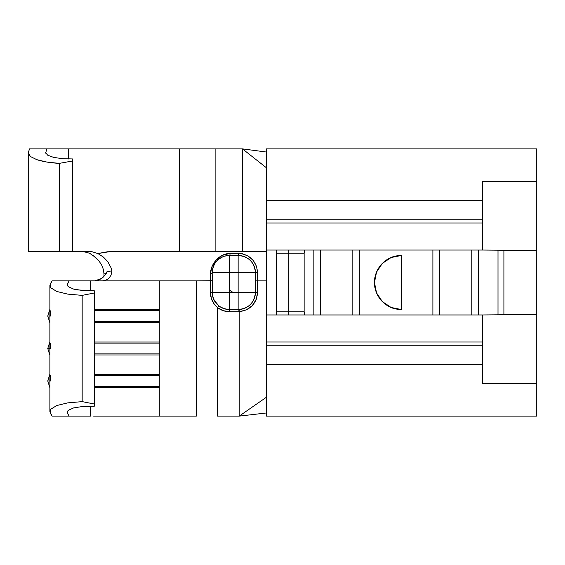 <?xml version="1.0" encoding="UTF-8"?>
<svg xmlns="http://www.w3.org/2000/svg" width="565" height="565" viewBox="0 0 565 565"><rect width="100%" height="100%" fill="white"/><g stroke="black" fill="none" stroke-linecap="round" stroke-linejoin="round"><path stroke-width="0.85" d="M49.89 355.286L47.75 348.499L49.89 348.499L47.757 348.499L49.89 341.705M49.89 322.827L47.75 316.04L49.89 316.04L47.757 316.04L49.89 309.253M49.89 387.745L47.75 380.951L49.89 380.951L47.757 380.951L49.89 374.164M28.25 152.91L29.507 148.885L46.733 148.885L45.687 153.157L46.733 148.885L29.507 148.885L28.25 152.91L28.25 251.665L28.25 152.91L30.454 156.533L28.25 152.91M47.622 155.163L45.56 152.458L47.622 155.163L53.484 157.345L47.622 155.163M62.256 158.68L53.484 157.345L62.256 158.68L72.61 158.956L62.256 158.68M242.413 253.763L248.466 256.249L253.346 260.599L256.517 266.32L257.619 272.761L257.619 280.876L255.451 280.876L257.619 280.876L257.619 292.239L256.228 299.45L252.287 305.623L246.34 309.903L239.221 311.682L239.221 416.115L266.27 397.343L239.221 416.115L266.27 412.987L239.221 416.115L239.221 311.682A19.471 19.471 0 0 1 238.14 311.711L229.489 311.711L223.196 310.672L217.589 307.65L214.389 304.344L211.409 298.652L210.371 292.239L210.342 280.876L210.519 273.608L211.939 266.722L215.865 260.416L222.285 255.338L230.082 253.417L238.331 253.318C249.956 254.448 256.383 260.924 257.619 272.761L257.619 280.876L266.27 280.876L257.619 280.876L257.619 292.239C256.602 303.582 250.465 310.065 239.221 311.682L239.101 309.521L242.208 309.062M482.651 343.901L482.651 345.229L266.27 345.229L266.27 342.009L482.651 342.009L482.651 383.656L536.75 383.656L536.75 364.305L536.75 416.115L536.75 383.656L482.651 383.656L482.651 364.305L266.27 364.305L482.651 364.305L482.651 345.229L266.27 345.229L266.27 416.115L536.75 416.115L266.27 416.115L266.27 251.665L128.191 251.672M217.589 416.115L217.589 307.65L217.589 416.115L239.221 416.115L217.589 416.115M119.017 251.665L107.216 251.792L97.893 253.537L103.536 257.167L107.908 261.849L111.185 268.05L111.934 270.896L111.008 275.282L108.501 278.743L105.21 280.487L102.286 280.876L196.33 280.876L196.33 416.115L196.33 280.876L211.67 280.72L210.342 280.876L210.519 273.608C210.583 268.968 212.362 264.568 215.865 260.416C219.919 255.86 224.658 253.523 230.082 253.417L238.331 253.318L238.14 255.451L229.489 255.451L224.757 256.107M359.319 250.041L359.319 314.959L359.319 250.041M432.889 314.959L432.889 250.041L432.889 314.959M393.939 256.531A27.049 27.049 0 0 0 391.171 257.506C393.339 256.39 396.785 255.705 401.51 255.451L401.51 309.549L391.157 307.487A27.049 27.049 0 0 0 401.496 309.549C396.785 309.295 393.339 308.61 391.157 307.487L382.385 301.625L376.523 292.854A27.049 27.049 0 0 0 391.15 307.487L382.385 301.625C377.067 295.947 374.425 289.57 374.461 282.5A27.049 27.049 0 0 0 376.523 292.847L374.461 282.5L376.523 272.146A27.049 27.049 0 0 0 374.461 282.5C374.425 275.43 377.067 269.053 382.385 263.375L391.157 257.513A27.049 27.049 0 0 0 376.523 272.146L382.385 263.375L391.157 257.513L401.51 255.451A27.049 27.049 0 0 0 397.068 255.818M276.688 250.041L276.688 314.959A35.164 35.164 0 0 1 276.546 311.824L276.546 253.177A35.164 35.164 0 0 1 276.688 250.041L276.546 253.177L288.221 253.177L276.546 253.177M482.651 343.28L482.651 314.959L536.75 314.465L536.75 364.305L536.75 314.465L482.651 314.959L266.27 314.959L266.27 342.009L482.651 342.009L482.651 314.959L266.27 314.959L266.27 148.885L266.27 219.771L482.651 219.771L482.651 222.991L266.27 222.991L266.27 250.041L482.651 250.041L266.27 250.041L266.27 251.665L242.47 251.665L242.47 181.344L242.47 251.665M439.379 250.041L439.379 314.959L439.379 250.041M497.998 314.818L497.998 250.182L497.998 314.818M478.329 250.041L478.329 314.959L478.329 250.041M313.879 314.959L313.879 250.041L313.879 314.959M304.818 250.041L304.139 253.177L304.139 311.824L304.818 314.959A7.571 7.571 0 0 1 304.139 311.824L304.139 253.177A7.571 7.571 0 0 1 304.818 250.041M304.719 314.726L304.139 311.824L276.546 311.824L304.139 311.824M276.546 311.845L276.688 314.959M107.011 271.659L111.934 270.896L107.011 271.659L104.772 275.473L101.778 278.418L94.807 280.876L98.988 280.007L102.943 277.457L106.079 273.531M50.532 343.308L50.476 348.499M52.093 416.115L49.89 411.511L50.786 409.194L56.811 405.515L67.744 402.873L82.165 401.623L82.165 295.375L67.744 294.118L56.811 291.476L50.786 287.797L49.89 285.48L52.093 280.876L69.177 280.876L67.553 283.559L67.553 285.876L67.553 283.559L67.235 285.12L68.181 286.603L67.2 284.732L69.177 280.876L90.534 280.876L52.093 280.876L50.476 283.559L50.786 287.797L56.811 291.476L67.744 294.118L82.165 295.375L82.165 401.623L94.249 403.989L94.249 293.002L82.165 295.375L94.249 293.002L94.249 406.277L82.893 406.447L94.249 406.277L94.249 403.989L82.165 401.623L67.744 402.873L56.811 405.515L50.786 409.194L50.476 413.432L52.093 416.115L90.534 416.115L90.534 406.186L90.534 416.115L52.093 416.115M90.534 280.876L90.534 290.805L90.534 280.876L159.288 280.876L159.288 309.578L94.249 309.578L159.288 309.578L159.288 342.037L94.249 342.037L159.288 342.037L159.288 374.496L94.249 374.496L159.288 374.496L159.288 416.115L93.642 416.115M196.33 280.876L159.288 280.876L159.288 322.495L94.249 322.495L159.288 322.495L159.288 416.115L196.33 416.115L148.991 416.115M94.249 387.413L159.288 387.413L94.249 387.413M94.249 354.954L159.288 354.954L94.249 354.954M50.532 375.76L50.476 380.951M72.61 251.665L28.25 251.665L72.61 251.665L72.61 160.976L72.61 251.665L91.827 251.665L97.893 253.537L91.827 251.665M503.909 314.762L503.909 250.239L503.909 314.762M482.651 221.72L482.651 250.041L536.75 250.535L536.75 314.465L536.75 250.535L482.651 250.041L482.651 222.991L266.27 222.991L266.27 219.771L482.651 219.771L482.651 200.695L266.27 200.695L482.651 200.695L482.651 181.344L536.75 181.344L536.75 148.885L266.27 148.885L536.75 148.885L536.75 181.344L482.651 181.344L482.651 219.771M536.75 250.535L536.75 181.344L536.75 250.535M288.433 250.041A23.49 23.49 0 0 0 288.221 253.177L304.139 253.177L288.221 253.177L288.221 311.824A23.49 23.49 0 0 0 288.433 314.959A23.49 23.49 0 0 1 288.221 311.824L288.221 253.177A23.49 23.49 0 0 1 288.433 250.041M482.665 220.131L482.651 221.099M50.532 310.849L50.476 316.04M94.249 290.714L94.249 293.002L94.249 290.714L82.893 290.544L73.634 289.089L68.181 286.603L73.634 289.089L77.878 289.965L94.249 290.714M73.634 407.909L82.893 406.447L73.634 407.909L68.181 410.388L73.634 407.909M67.433 413.213L67.553 411.122L67.553 413.432L67.2 412.259L68.181 410.388L67.235 411.871M67.553 413.432L69.177 416.115L67.553 413.432M266.27 152.013L242.47 148.885L266.27 167.657L242.47 148.885L266.27 152.013M72.836 148.885L68.605 148.885L68.605 158.984L68.605 148.885L242.47 148.885L242.47 181.344L242.47 148.885L215.124 148.885L215.124 251.665L215.124 148.885L179.508 148.885L179.508 251.665L215.124 251.665M109.716 251.672L97.893 253.537L103.536 257.167L107.908 261.849L111.185 268.05L111.934 270.896L111.008 275.282L108.501 278.743L105.21 280.487L102.286 280.876M154.153 251.665L111.99 251.665M163.878 148.885L179.508 148.885L179.508 251.665L160.524 251.665M68.605 148.885L46.733 148.885L68.605 148.885M72.61 158.956L72.61 160.976L59.29 163.377L59.29 251.665L59.29 163.377C50.56 162.897 43.081 161.661 36.845 159.683L30.454 156.533L36.845 159.683L46.782 162.042L59.29 163.377L72.61 160.976L72.61 158.956M103.416 269.569L101.749 265.225L103.416 269.569L103.981 273.856L106.524 273.488L103.981 273.856L103.981 276.412L103.981 273.58M92.935 255.323L99.08 261.094L101.749 265.225L99.08 261.094L95.506 257.379L89.623 253.261L83.684 251.665M94.249 353.909L159.288 353.909L94.249 353.909M94.249 343.089L159.288 343.089L94.249 343.089M94.249 386.361L159.288 386.361L94.249 386.361M94.249 375.541L159.288 375.541L94.249 375.541M94.249 321.45L159.288 321.45L94.249 321.45M94.249 310.63L159.288 310.63L94.249 310.63M471.839 250.041L471.839 314.959L471.839 250.041M320.369 250.041L320.369 314.959L320.369 250.041M352.821 250.041L352.821 314.959L352.821 250.041M401.51 255.451L401.51 309.549A27.049 27.049 0 0 1 374.461 282.5A27.049 27.049 0 0 1 401.51 255.451M239.101 309.521L239.221 311.682A19.471 19.471 0 0 1 238.14 311.711L229.489 311.711A19.471 19.471 0 0 1 217.589 307.65C212.906 303.673 210.498 298.532 210.371 292.239L212.179 292.239L212.179 272.761A2.161 0.876 0 0 1 210.519 273.608A2.161 0.876 180 0 0 212.179 272.768A17.31 17.31 0 0 1 229.489 255.451A17.31 17.31 0 0 0 212.179 272.761L238.14 272.761L238.14 255.451L238.14 272.761L255.451 272.761C254.427 262.252 248.656 256.475 238.14 255.451A17.31 17.31 0 0 1 255.451 272.761L255.451 292.239L257.619 292.239L238.14 292.239L238.14 309.549L238.14 292.239L255.451 292.239A17.31 17.31 0 0 1 238.14 309.549C248.656 308.525 254.427 302.748 255.451 292.239L255.451 272.761L238.14 272.761L238.14 292.239L229.489 292.239L229.489 272.761L238.14 272.761L238.14 292.239L229.489 292.239L229.489 309.549L238.14 309.549L229.489 309.549A17.31 17.31 0 0 1 212.179 292.239C213.203 302.748 218.973 308.525 229.489 309.549L229.489 292.239L212.179 292.239L229.489 292.239L229.489 272.761L212.179 272.761L212.595 296.039M233.811 292.239A4.329 4.329 0 0 1 229.489 287.91M242.526 256.016L242.131 255.917M214.389 264.286L212.546 269.208M218.387 259.476L216.197 261.666M221.247 257.534L220.053 258.247M229.489 272.761L229.489 255.451L229.489 272.761M240.972 255.684L229.489 255.451A2.161 0.593 90 0 0 230.082 253.417A2.161 0.593 -90 0 1 229.489 255.451M245.606 307.854L248.127 306.378M250.775 304.069L252.654 301.675M254.215 298.666L255.126 295.587M238.14 311.711L238.14 309.549L238.14 311.711M229.489 311.711L229.489 309.549L229.489 311.711M255.451 272.761L257.619 272.761L255.451 272.761M217.589 307.65L218.909 305.94L217.589 307.65M253.713 265.197L253.099 264.046M249.638 259.822L247.915 258.473M238.14 255.451L238.331 253.318M214.015 300.008L218.867 305.912M212.179 292.239L210.371 292.239L210.357 280.876M222.928 256.743L218.627 259.279M213.457 266.221L212.496 269.463M49.89 285.48L49.89 411.511"/></g></svg>
